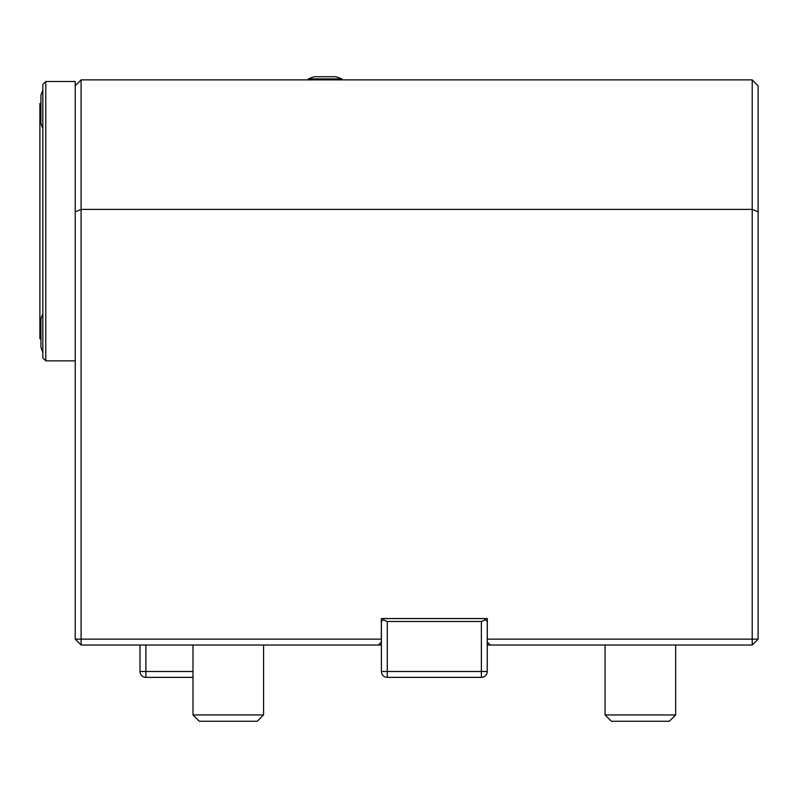 <?xml version="1.0" encoding="UTF-8"?>
<svg xmlns="http://www.w3.org/2000/svg" width="798" height="798" viewBox="0 0 798 798"><rect width="100%" height="100%" fill="white"/><g stroke="black" fill="none" stroke-linecap="round" stroke-linejoin="round"><path stroke-width="1.2" d="M42.843 313.873A47.052 47.052 0 0 0 40.937 318.901L40.937 347.13A47.052 47.052 0 0 0 42.843 352.167M40.937 95.201A47.052 47.052 0 0 1 42.843 90.164A47.052 47.052 0 0 0 40.937 95.201L40.937 123.431A47.052 47.052 0 0 0 42.843 128.468M40.937 103.55L39.9 103.55L39.9 338.791L40.937 338.791M42.843 199.151L42.843 243.181M45.785 360.846L45.785 81.496L42.843 84.438L42.843 357.903L45.785 360.846L75.221 360.846M45.785 81.496L75.221 81.496L75.221 85.775L81.107 79.88L81.107 639.138L75.221 639.138L75.221 211.829L81.107 209.395L752.215 209.395L752.215 79.88L81.107 79.88M75.221 211.829L75.221 85.775M758.1 639.138L752.215 639.138L752.215 209.395L758.1 211.829L758.1 639.138L752.215 645.023L490.251 645.023L487.299 642.081L487.299 639.138L752.215 639.138L752.215 645.023M758.1 211.829L758.1 85.775L752.215 79.88M75.221 639.138L81.107 645.023L81.107 639.138L381.334 639.138L381.334 642.081L378.392 645.023L81.107 645.023M487.299 639.138L487.299 618.53L381.334 618.53L381.334 639.138M490.251 645.023L487.249 645.023M381.394 645.023L378.392 645.023M605.074 714.948L611.388 721.262L669.332 721.262L675.647 714.948L605.074 714.948L605.074 645.023M192.996 714.948L199.31 721.262L257.255 721.262L263.569 714.948L192.996 714.948L192.996 645.023M383.11 619.777L384.337 618.56L484.306 618.56L487.249 621.502L487.249 671.487L481.374 671.487L481.374 621.502L387.269 621.502L387.269 671.487L481.374 671.487L481.374 677.372L387.269 677.372L387.269 671.487L381.394 671.487L381.394 621.502L383.11 619.777L387.269 621.502M481.374 621.502L485.523 619.777M381.394 671.487A5.885 5.885 0 0 0 387.269 677.372A5.885 5.885 0 0 1 381.394 671.487M481.374 677.372A5.885 5.885 0 0 0 487.249 671.487M341.873 79.88L341.873 78.912L308.347 78.912L308.347 79.88M341.873 78.912A41.167 41.167 0 0 0 335.699 76.738L314.522 76.738A41.167 41.167 0 0 0 308.347 78.912M192.996 677.372L145.894 677.372A5.885 5.885 0 0 1 140.009 671.487L140.009 645.023L140.009 671.487A5.885 5.885 0 0 0 145.894 677.372L145.894 671.487L192.996 671.487M145.894 645.023L145.894 671.487L140.009 671.487A5.885 5.885 0 0 0 145.894 677.372M675.647 645.023L675.647 714.948M263.569 645.023L263.569 714.948"/></g></svg>
